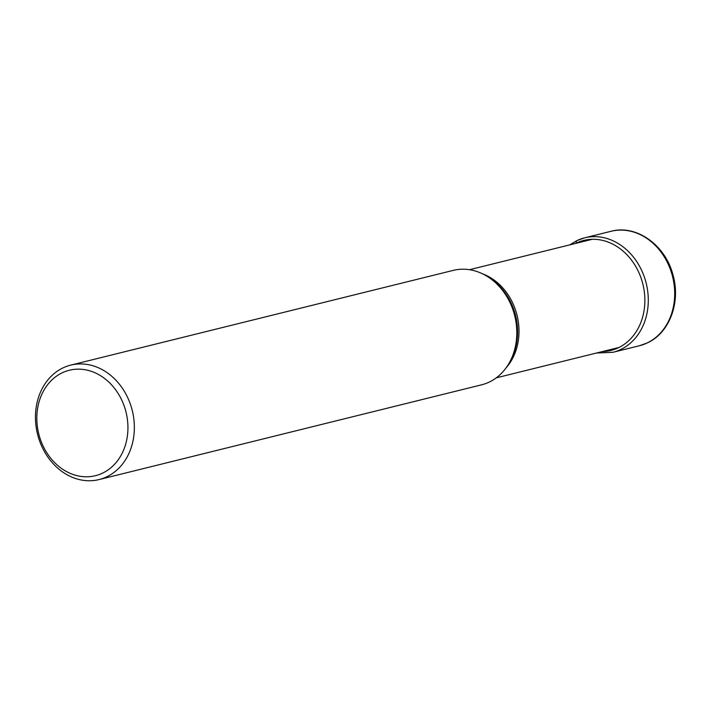 <?xml version="1.0" encoding="UTF-8"?>
<svg xmlns="http://www.w3.org/2000/svg" width="711" height="711" viewBox="0 0 711 711"><rect width="100%" height="100%" fill="white"/><g stroke="black" fill="none" stroke-linecap="round" stroke-linejoin="round"><path stroke-width="1.07" d="M70.736 365.116L453.191 270.393A58.951 48.819 76.1 0 1 489.719 278.045A58.951 48.819 76.1 0 1 510.276 361.019A58.951 48.819 76.1 0 1 489.159 382.118A58.951 48.819 76.1 0 1 481.534 384.838L99.078 479.57A58.951 48.819 -103.9 0 0 106.703 476.841A58.951 48.819 -103.9 0 0 129.304 401.324A58.951 48.819 -103.9 0 0 70.736 365.116A58.951 48.819 -103.9 0 0 63.11 367.845A58.951 48.819 -103.9 0 0 40.509 443.362A58.951 48.819 -103.9 0 0 99.078 479.57M41.478 442.331A54.312 44.971 -103.9 0 0 102.464 473.179A54.312 44.971 -103.9 0 0 123.279 403.599A54.312 44.971 -103.9 0 0 62.301 372.76A54.312 44.971 -103.9 0 0 41.478 442.331M596.547 353.012L613.006 352.283A58.951 48.819 -103.9 0 0 620.632 349.554A58.951 48.819 -103.9 0 0 644.886 278.623A58.951 48.819 -103.9 0 0 584.664 237.83A58.951 48.819 -103.9 0 0 577.039 240.549A2.782 1.538 64.7 0 0 576.39 243.046A152.581 84.369 64.7 0 0 576.443 243.215M602.413 351.554A56.658 46.917 -103.9 0 0 618.294 347.803A56.658 46.917 -103.9 0 0 640.007 275.228A56.658 46.917 -103.9 0 0 576.39 243.046A56.658 46.917 -103.9 0 0 575.634 243.42M639.42 345.742L647.312 342.924C669.486 332.988 680.809 302.459 673.086 275.37C665.807 245.482 636.629 224.249 611.069 231.288A58.951 48.819 76.1 0 1 671.291 272.082A58.951 48.819 76.1 0 1 647.046 343.013A58.951 48.819 76.1 0 1 639.42 345.742L613.006 352.283M505.974 368.005A55.707 46.126 -103.9 0 0 517.048 315.311A55.707 46.126 -103.9 0 0 482.662 273.877M489.719 278.045L491.594 279.361A56.569 46.846 76.1 0 1 511.316 358.984L510.276 361.019M569.769 244.868L576.879 240.611L584.664 237.83L611.069 231.288M469.482 269.709L592.272 239.296M496.269 377.843L618.215 347.643"/></g></svg>
